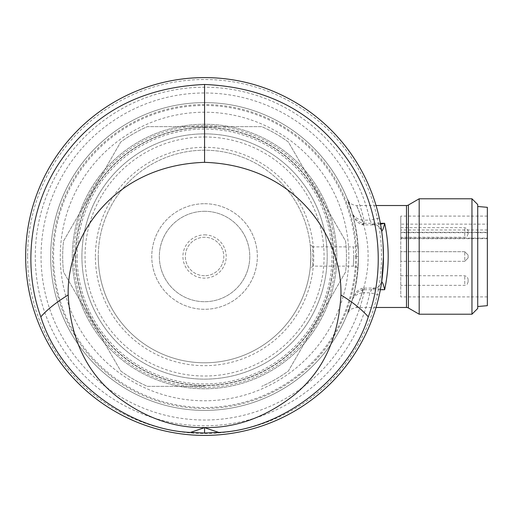 <?xml version="1.0" encoding="UTF-8"?>
<svg xmlns="http://www.w3.org/2000/svg" width="513" height="513" viewBox="0 0 513 513"><rect width="100%" height="100%" fill="white"/><g stroke="black" fill="none" stroke-linecap="round" stroke-linejoin="round"><path stroke-width="0.38" stroke-dasharray="2.56 1.92" d="M204.559 275.738A19.238 19.238 0 0 1 185.321 256.5A19.238 19.238 0 0 1 204.559 237.262A19.238 19.238 0 0 1 223.796 256.5A19.238 19.238 0 0 1 204.559 275.738A19.238 19.238 0 0 1 185.321 256.5A19.238 19.238 0 0 1 204.559 237.262A19.238 19.238 0 0 1 223.796 256.5A19.238 19.238 0 0 1 204.559 275.738M204.559 136.984A119.516 119.516 0 0 1 324.075 256.5A119.516 119.516 0 0 1 204.559 376.016A119.516 119.516 0 0 1 85.043 256.5A119.516 119.516 0 0 1 204.559 136.984M204.559 127.371A129.129 129.129 0 0 1 333.694 256.5A129.129 129.129 0 0 1 204.559 385.635A129.135 129.135 0 0 1 75.424 256.5A129.135 129.135 0 0 1 204.559 127.365A129.135 129.135 0 0 1 333.694 256.5A129.135 129.135 0 0 1 204.559 385.635A129.129 129.129 0 0 1 75.43 256.5A129.129 129.129 0 0 1 204.559 127.371M204.559 203.712A52.788 52.788 0 0 1 257.346 256.5A52.788 52.788 0 0 1 204.559 309.288A52.788 52.788 0 0 1 151.771 256.5A52.788 52.788 0 0 1 204.559 203.712A52.788 52.788 0 0 1 257.346 256.5A52.788 52.788 0 0 1 204.559 309.288A52.788 52.788 0 0 1 151.771 256.5A52.788 52.788 0 0 1 204.559 203.712M204.559 211.292A45.208 45.208 0 0 1 249.767 256.5A45.208 45.208 0 0 1 204.559 301.708A45.208 45.208 0 0 1 159.351 256.5A45.208 45.208 0 0 1 204.559 211.292A45.208 45.208 0 0 1 249.767 256.5A45.208 45.208 0 0 1 204.559 301.708A45.208 45.208 0 0 1 159.351 256.5A45.208 45.208 0 0 1 204.559 211.292M204.559 234.858A21.642 21.642 0 0 1 226.201 256.5A21.642 21.642 0 0 1 204.559 278.142A21.642 21.642 0 0 1 182.917 256.5A21.642 21.642 0 0 1 204.559 234.858M204.559 386.353L147.398 386.353A141.877 141.877 0 0 1 120.683 370.925L63.522 271.928A141.877 141.877 0 0 1 63.522 241.072L120.683 142.075A141.877 141.877 0 0 1 147.398 126.647L261.72 126.647A141.877 141.877 0 0 1 288.434 142.075L345.595 241.072A141.877 141.877 0 0 1 345.595 271.928L288.434 370.925A141.877 141.877 0 0 1 261.72 386.353A141.877 141.877 0 0 0 288.434 370.925L345.595 271.928A141.877 141.877 0 0 0 345.595 241.072L288.434 142.075A141.877 141.877 0 0 0 261.72 126.647L147.398 126.647A141.877 141.877 0 0 0 120.683 142.075L63.522 241.072A141.877 141.877 0 0 0 63.522 271.928L120.683 370.925A141.877 141.877 0 0 0 147.398 386.353L204.559 386.353M204.559 127.609A128.891 128.891 0 0 1 333.45 256.5A128.891 128.891 0 0 1 204.559 385.391A128.891 128.891 0 0 1 75.668 256.5A128.891 128.891 0 0 1 204.559 127.609M384.647 289.717L374.439 288.037L372.169 288.665L369.899 292.846A169.29 169.29 0 0 1 109.57 396.626A169.29 169.29 0 0 1 109.57 116.374A169.29 169.29 0 0 1 369.899 220.154L363.986 220.154A163.519 163.519 0 0 0 112.456 121.389A163.519 163.519 0 0 0 112.456 391.611A163.519 163.519 0 0 0 363.986 292.846L363.986 288.037L363.986 289.717L363.223 289.774C357.253 291.256 353.444 295.097 351.796 301.291A153.9 153.9 0 0 1 50.659 256.5A153.9 153.9 0 0 0 204.559 410.4A153.9 153.9 0 0 0 358.459 256.5C358.042 270.537 358.042 270.537 358.459 256.5C358.042 270.537 358.042 270.537 358.459 256.5C356.759 304.504 339.612 330.494 351.796 301.291C352.995 296.738 356.567 293.891 362.511 292.75A4.809 0.68 -99.5 0 1 362.428 288.171L362.428 288.171A4.809 0.68 -99.5 0 1 363.223 289.774C359.267 301.195 357.003 307.101 356.432 307.479C356.272 307.883 368.475 284.138 368.077 256.462C368.469 228.888 356.285 205.142 356.432 205.521C356.997 205.88 359.26 211.786 363.223 223.226L363.986 223.283L363.986 224.963L363.986 220.154L362.511 220.25C356.567 219.115 352.995 216.268 351.796 211.709C339.625 182.564 356.74 208.387 358.459 256.5A153.9 153.9 0 0 1 204.559 410.4A153.9 153.9 0 0 1 50.659 256.5A153.9 153.9 0 0 0 204.559 410.4A153.9 153.9 0 0 0 358.459 256.5L358.459 256.513A153.9 153.9 0 0 0 204.559 102.6A153.9 153.9 0 0 0 50.659 256.5A153.9 153.9 0 0 0 204.559 410.4A153.9 153.9 0 0 0 358.459 256.5C358.042 242.457 358.042 242.457 358.459 256.5C358.042 242.457 358.042 242.457 358.459 256.5A153.9 153.9 0 0 0 204.559 102.6A153.9 153.9 0 0 0 50.659 256.5A153.9 153.9 0 0 1 204.559 102.6A153.9 153.9 0 0 1 358.459 256.5L353.72 256.5L353.348 266.119L353.72 256.513L353.348 246.881L312.77 246.881L312.77 266.119L312.77 246.881A14.428 14.428 0 0 0 310.179 244.605M81.92 256.5A122.639 122.639 0 0 1 204.559 133.861A122.639 122.639 0 0 1 327.198 256.5A122.639 122.639 0 0 1 204.559 379.139A122.639 122.639 0 0 1 81.92 256.5A122.639 122.639 0 0 1 204.559 133.861A122.639 122.639 0 0 1 327.198 256.5A122.639 122.639 0 0 1 204.559 379.139A122.639 122.639 0 0 1 81.92 256.5M72.301 256.5A132.258 132.258 0 0 1 204.559 124.242A132.258 132.258 0 0 1 336.817 256.5A132.258 132.258 0 0 1 204.559 388.758A132.258 132.258 0 0 1 72.301 256.5A132.258 132.258 0 0 1 204.559 124.242A132.258 132.258 0 0 1 336.817 256.5A132.258 132.258 0 0 1 204.559 388.758A132.258 132.258 0 0 1 72.301 256.5A132.258 132.258 0 0 1 204.559 124.242A132.258 132.258 0 0 1 336.817 256.5A132.258 132.258 0 0 1 204.559 388.758A132.258 132.258 0 0 1 72.301 256.5M95.386 256.5A109.173 109.173 0 0 1 204.559 147.327A109.173 109.173 0 0 1 313.732 256.5A109.173 109.173 0 0 1 204.559 365.673A109.173 109.173 0 0 1 95.386 256.5M310.846 256.5A106.287 106.287 0 0 0 204.559 150.213A106.287 106.287 0 0 0 98.272 256.5A106.287 106.287 0 0 1 204.559 150.213A106.287 106.287 0 0 1 310.846 256.5C310.128 241.232 310.128 241.232 310.846 256.5C310.128 241.232 310.128 241.232 310.846 256.5C310.128 271.768 310.128 271.768 310.846 256.5C310.128 271.768 310.128 271.768 310.846 256.5A106.287 106.287 0 0 1 204.559 362.787A106.287 106.287 0 0 1 98.272 256.5A106.287 106.287 0 0 0 204.559 362.787A106.287 106.287 0 0 0 310.846 256.5M362.511 292.75L369.899 292.846L379.293 294.911L381.691 281.656A9.619 8.343 -171.9 0 1 372.169 288.665M376.048 205.521L356.432 205.521C351.867 204.937 348.898 202.956 347.545 199.57L347.673 199.897M376.048 307.479L356.432 307.479L351.059 309.121C348.064 312.18 346.878 313.642 347.506 313.514L347.519 313.481M372.169 224.335A9.619 8.343 171.9 0 1 381.691 231.344L379.293 218.089L369.899 220.154L372.169 224.335L374.439 224.963L362.428 224.829A4.809 0.68 -80.5 0 1 362.511 220.25M383.467 256.5A178.909 178.909 0 0 1 204.559 435.409A178.909 178.909 0 0 1 25.65 256.5A178.909 178.909 0 0 1 204.559 77.591A178.909 178.909 0 0 1 383.467 256.5A178.909 178.909 0 0 1 204.559 435.409A178.909 178.909 0 0 1 25.65 256.5A178.909 178.909 0 0 0 379.293 294.911A178.909 178.909 0 0 1 25.65 256.5A178.909 178.909 0 0 1 379.293 218.089M27.574 256.5A176.985 176.985 0 0 0 204.559 433.485A176.985 176.985 0 0 0 381.544 256.5A176.985 176.985 0 0 0 204.559 79.515A176.985 176.985 0 0 0 27.574 256.5M358.074 267.382L353.348 266.119L312.77 266.119A14.428 14.428 0 0 1 310.179 268.395M348.84 256.5A144.281 144.281 0 0 1 204.559 400.781A144.281 144.281 0 0 1 60.277 256.5A144.281 144.281 0 0 1 204.559 112.219A144.281 144.281 0 0 1 348.84 256.5M355.573 256.5A151.014 151.014 0 0 1 204.559 407.514A151.014 151.014 0 0 1 53.544 256.5A151.014 151.014 0 0 1 204.559 105.486A151.014 151.014 0 0 1 355.573 256.5M487.35 305.677L487.35 207.323M477.731 291.865L477.731 206.482L477.731 291.865M468.113 279.527L468.113 281.99L468.113 279.527M468.113 255.48L468.113 257.943L468.113 255.48M468.113 231.434L468.113 233.896L468.113 231.434M400.781 277.148L400.781 285.356L400.781 277.148M400.781 253.101L400.781 261.309L400.781 253.101M400.781 229.054L400.781 237.262L400.781 229.054M400.781 227.932L400.781 296.899L400.781 232.306L400.781 238.135L400.781 232.697L487.35 232.697L487.35 224.149L400.781 224.149L400.781 216.101L400.781 227.932M487.35 224.149L487.35 296.899L487.35 232.306L400.781 232.306M487.35 232.306L487.35 238.135L400.781 238.135L400.781 238.699L400.781 238.135L487.35 238.135L487.35 232.697M487.35 229.971L400.781 229.971L400.781 224.149M400.781 229.971L400.781 232.697M487.35 238.135L487.35 238.699L487.35 238.135M358.074 245.618L353.348 246.881L353.72 256.5M351.796 301.291A153.9 153.9 0 0 1 50.659 256.5A153.9 153.9 0 0 1 351.796 211.709C353.444 217.903 357.253 221.744 363.223 223.226A4.809 0.68 -80.5 0 1 362.428 224.829C358.472 223.335 355.894 221.148 354.688 218.269C350.052 208.592 352.367 212.517 351.809 211.747M383.038 244.092L381.691 231.344C379.921 226.778 377.504 224.649 374.439 224.963L380.531 224.219M477.731 204.559L477.731 308.441M471.96 198.787L471.96 314.212M419.179 198.787L419.179 314.212M73.712 256.5A130.847 130.847 0 0 1 204.559 125.653A130.847 130.847 0 0 1 335.406 256.5A130.847 130.847 0 0 1 204.559 387.347A130.847 130.847 0 0 1 73.712 256.5M77.11 256.5A127.448 127.448 0 0 1 204.559 129.052A127.448 127.448 0 0 1 332.007 256.5A127.448 127.448 0 0 1 204.559 383.948A127.448 127.448 0 0 1 77.11 256.5M363.986 223.283L380.357 223.283M380.357 289.717L363.986 289.717M408.406 205.008L408.406 307.992M406.482 205.521L406.482 307.479M356.535 256.5A151.976 151.976 0 0 1 204.559 408.476A151.976 151.976 0 0 1 52.582 256.5A151.976 151.976 0 0 1 204.559 104.524A151.976 151.976 0 0 1 356.535 256.5M464.746 283.945L464.746 275.738L464.746 283.945M464.746 259.899L464.746 251.691L464.746 259.899M464.746 235.852L464.746 227.644L464.746 235.852M400.781 275.738L464.746 275.738L467.106 276.706L468.113 279.104M464.746 251.691L468.113 255.057L464.746 251.691L400.781 251.691L464.746 251.691M400.781 227.644L464.746 227.644L467.106 228.612L468.113 231.01M487.35 296.899L400.781 296.899M487.35 216.101L400.781 216.101M468.113 233.896L467.106 236.294L464.746 237.262L400.781 237.262M464.746 261.309L400.781 261.309L464.746 261.309L468.113 257.943L464.746 261.309M468.113 281.99L467.106 284.388L464.746 285.356L400.781 285.356M487.35 238.699L400.781 238.699M381.691 281.656C379.896 286.228 377.485 288.357 374.439 288.037L362.428 288.171C358.472 289.665 355.894 291.852 354.688 294.731C350.052 304.408 352.367 300.483 351.809 301.253"/><path stroke-width="0.77" d="M218.769 432.44L204.559 433.03L190.349 432.44C126.461 429.657 59.617 377.985 40.828 316.848C24.88 273.576 26.496 214.697 57.392 165.763C90.403 114.418 139.459 87.325 204.559 84.472C269.396 87.229 318.426 114.284 351.655 165.641C382.595 214.428 384.25 273.769 368.289 316.848C349.5 377.985 282.657 429.657 218.769 432.44L205.437 427.957L205.431 427.592L203.687 427.592C173.323 427.893 144.377 417.524 116.836 396.491C86.819 372.9 70.608 339.061 68.191 294.969C66.607 238.064 112.334 165.378 204.559 162.339L204.559 84.472M204.559 435.409A178.909 178.909 0 0 0 383.467 256.5A178.909 178.909 0 0 0 204.559 77.591A178.909 178.909 0 0 0 25.65 256.5A178.909 178.909 0 0 0 204.559 435.409M381.685 281.675L383.467 256.5L383.038 244.092M376.048 307.479L406.482 307.479A3.848 3.848 0 0 1 408.406 307.992L419.179 314.212L419.179 198.787L408.406 205.008A3.848 3.848 0 0 1 406.482 205.521L376.048 205.521M471.96 198.787L477.731 204.559L477.731 308.441L471.96 314.212L471.96 198.787L419.179 198.787M471.96 314.212L419.179 314.212M380.531 224.219L384.647 223.283C389.361 245.432 389.361 267.574 384.647 289.717L380.357 289.717M477.731 206.482L487.35 207.323L487.35 305.677L477.731 306.517M380.357 223.283L384.647 223.283C383.705 227.708 382.717 230.395 381.691 231.344L381.685 231.325M381.691 281.656C382.717 282.605 383.705 285.292 384.647 289.717M368.289 316.848C361.883 309.531 352.764 302.234 340.927 294.969C342.511 238.064 296.783 165.378 204.559 162.339M40.828 316.848C47.042 309.679 56.161 302.388 68.191 294.969M340.927 294.969C338.548 338.952 322.369 372.765 292.384 396.408C264.83 417.499 235.845 427.893 205.431 427.592M203.687 427.592L203.68 427.957L190.349 432.44M204.559 433.03L204.559 427.592M408.406 307.992L408.406 205.008M406.482 307.479L406.482 205.521"/></g></svg>
